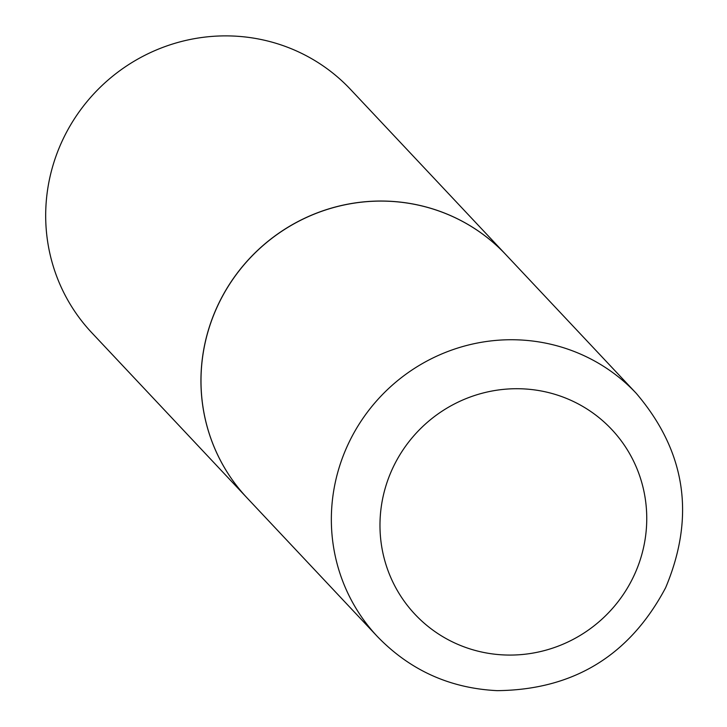 <?xml version="1.0" encoding="UTF-8"?>
<svg xmlns="http://www.w3.org/2000/svg" width="727" height="727" viewBox="0 0 727 727"><rect width="100%" height="100%" fill="white"/><g stroke="black" fill="none" stroke-linecap="round" stroke-linejoin="round"><path stroke-width="1.09" d="M247.107 497.959A177.597 173.108 -43.2 0 1 218.091 304.94A177.597 173.108 -43.2 0 1 387.209 201.197A177.597 173.108 -43.2 0 1 505.892 254.677L636.243 393.325A177.597 173.108 -43.2 0 0 517.56 339.845A177.597 173.108 -43.2 0 0 348.442 443.588A177.597 173.108 -43.2 0 0 377.458 636.607L247.107 497.959A177.597 173.108 -43.2 0 1 247.053 497.895A177.597 173.108 -43.2 0 1 201.27 370.025A177.597 173.108 -43.2 0 1 317.863 212.629A177.597 173.108 -43.2 0 1 505.838 254.614A177.597 173.108 -43.2 0 1 505.865 254.641L350.578 89.466A177.597 173.108 -43.2 0 0 162.603 47.473A177.597 173.108 -43.2 0 0 46.01 204.878A177.597 173.108 -43.2 0 0 91.793 332.748L247.053 497.895M505.22 654.991A134.977 131.569 -43.2 0 1 380.221 517.161A134.977 131.569 -43.2 0 1 521.504 388.8A134.977 131.569 -43.2 0 1 646.503 526.63A134.977 131.569 -43.2 0 1 505.22 654.991M377.458 636.607C410.092 670.321 450.004 688.333 497.195 690.65C573.521 689.841 629.664 655.536 665.623 587.734C695.63 516.343 685.834 451.54 636.243 393.325"/></g></svg>
